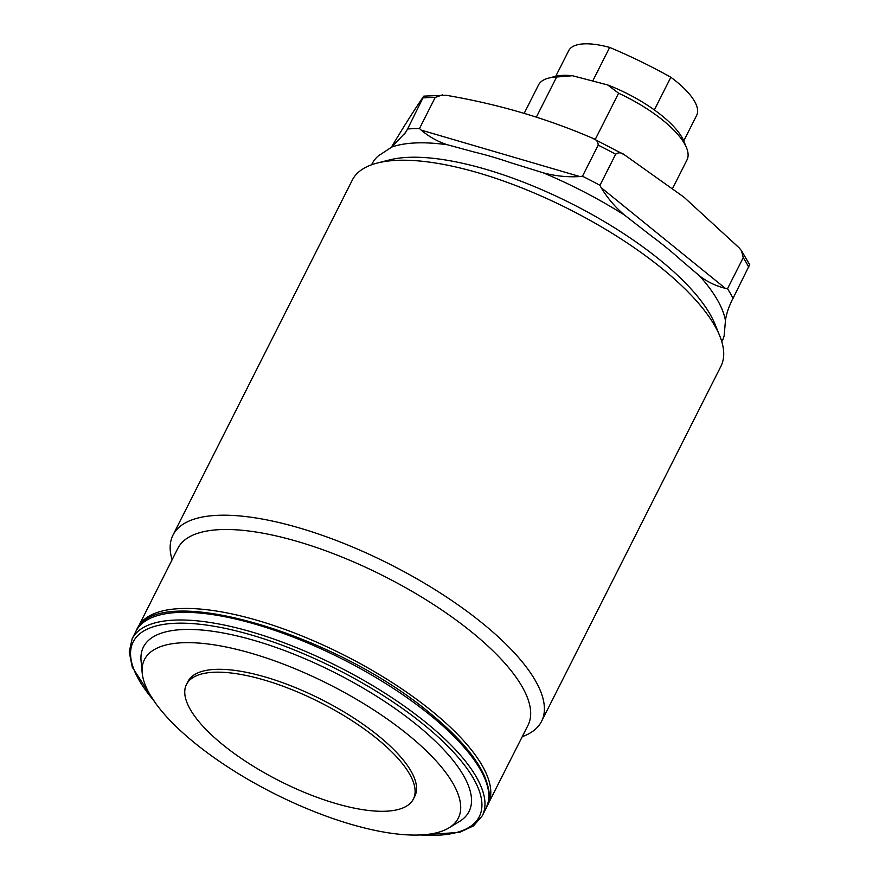 <?xml version="1.0" encoding="UTF-8"?>
<svg xmlns="http://www.w3.org/2000/svg" width="879" height="879" viewBox="0 0 879 879"><rect width="100%" height="100%" fill="white"/><g stroke="black" fill="none" stroke-linecap="round" stroke-linejoin="round"><path stroke-width="1.32" d="M407.834 734.547A175.8 61.101 -153.2 0 0 233.517 648.614A175.8 61.101 -153.2 0 0 142.2 673.039A175.8 61.101 -153.2 0 0 194.94 743.173A175.8 61.101 -153.2 0 0 448.828 827.93A175.8 61.101 -153.2 0 0 407.834 734.547M448.828 827.93L459.201 821.667A182.392 63.398 -153.2 0 0 416.679 724.79A182.392 63.398 -153.2 0 0 235.825 635.627A182.392 63.398 -153.2 0 0 141.079 660.975L142.2 673.039M413.383 799.044L414.833 796.165A127.103 44.181 -153.2 0 0 378.344 735.745A127.103 44.181 -153.2 0 0 263.777 676.577A127.103 44.181 -153.2 0 0 187.93 681.555L186.48 684.433A127.103 44.181 -153.2 0 0 222.969 744.854A127.103 44.181 -153.2 0 0 337.547 804.021A127.103 44.181 -153.2 0 0 413.383 799.044A127.103 44.181 -153.2 0 0 376.893 738.624A127.103 44.181 -153.2 0 0 262.316 679.456A127.103 44.181 -153.2 0 0 186.48 684.433M522.269 736.657A206.488 71.77 -153.2 0 0 541.585 721.307L720.901 366.323A206.488 71.77 -153.2 0 0 719.769 335.943L714.979 324.164A196.16 68.177 -153.2 0 0 659.733 259.777A196.16 68.177 -153.2 0 0 389.738 159.879L377.421 163.011A206.488 71.77 -153.2 0 0 352.292 180.118L172.976 535.113A206.488 71.77 -153.2 0 0 172.086 559.769M719.769 335.943A206.488 71.77 -153.2 0 0 661.623 268.161A206.488 71.77 -153.2 0 0 377.421 163.011M541.585 721.307A206.488 71.77 -153.2 0 0 482.307 623.145A206.488 71.77 -153.2 0 0 296.179 527.026A206.488 71.77 -153.2 0 0 172.976 535.113M487.065 806.142L528.004 725.296A196.16 68.177 -153.2 0 0 471.693 632.045A196.16 68.177 -153.2 0 0 294.861 540.728A196.16 68.177 -153.2 0 0 177.822 548.408L137.047 629.331M392.001 146.167C405.406 123.939 416.009 107.271 423.81 96.13L445.884 95.24C497.448 103.975 546.222 118.247 592.193 138.058L624.529 154.88L683.906 197.116L739.041 247.735L741.513 250.724L743.227 257.668L727.515 288.762L725.329 288.334C715.726 285.906 707.145 281.774 699.607 275.94L679.632 258.898A196.16 68.177 -153.2 0 0 666.04 247.296A196.16 68.177 -153.2 0 0 651.064 235.737L624.694 215.19A196.16 68.177 -153.2 0 0 543.189 172.8L510.677 162.714A196.16 68.177 -153.2 0 0 474.177 152.023L447.477 144.782A196.16 68.177 -153.2 0 0 391.825 147.035L378.322 155.902A196.16 68.177 -153.2 0 0 372.18 163.648L371.608 164.769M721.791 341.656L722.362 340.547A196.16 68.177 -153.2 0 0 724.153 335.811L725.45 320.593A196.16 68.177 -153.2 0 0 699.607 275.94M725.45 320.593C726.186 314.693 728.405 307.837 732.097 300.036L733.053 298.333A206.488 71.77 -153.2 0 0 727.515 288.762M624.694 215.19C615.322 207.323 607.488 198.138 601.17 187.666L599.95 185.315A206.488 71.77 -153.2 0 0 582.48 176.229L579.821 176.558C567.449 177.305 555.242 176.053 543.189 172.8M447.477 144.782C437.918 141.717 429.161 136.827 421.195 130.125L419.492 128.532A206.488 71.77 -153.2 0 0 407.57 129.004L405.658 132.311L391.825 147.035M599.95 185.315L615.663 154.221C618.497 152.166 621.453 152.386 624.529 154.88M592.193 138.058C596.127 139.223 598.127 141.574 598.192 145.134L582.48 176.229M733.053 298.333L749.293 265.447M419.492 128.532L435.204 97.437L442.434 94.877M423.81 96.13L407.57 129.004M536.355 117.127L556.616 77.011A83.164 28.908 -153.2 0 0 548.628 78.099L555.473 76.352A77.429 26.919 26.8 0 1 572.46 75.726L607.587 84.9A77.429 26.919 26.8 0 1 680.302 134.707A77.429 26.919 26.8 0 1 683.851 141.211L686.51 147.749A83.164 28.908 -153.2 0 0 682.697 140.761A83.164 28.908 -153.2 0 0 618.596 93.207L595.215 139.497M672.688 188.26L686.971 159.989A83.164 28.908 -153.2 0 0 686.51 147.749M548.628 78.099A83.164 28.908 -153.2 0 0 538.508 84.988L524.181 113.347M556.616 77.011L572.46 75.726M607.587 84.9L618.596 93.207M683.741 140.937L696.651 115.38A71.693 24.92 -153.2 0 0 697.058 114.446A71.693 24.92 -153.2 0 0 670.853 77.253A570.086 534.113 20.2 0 0 640.692 61.486A570.086 534.113 20.2 0 0 609.674 47.422A71.693 24.92 -153.2 0 0 568.669 50.718L555.748 76.286M609.674 47.422L592.71 81.011M670.853 77.253L654.339 109.93M429.864 714.847A196.16 68.177 -153.2 0 0 253.031 623.541A196.16 68.177 -153.2 0 0 135.992 631.21C155.001 580.261 334.317 632.704 429.919 713.122C457.739 735.811 475.989 756.896 484.637 776.377C491.647 794.957 489.317 798.989 486.175 808.109A196.16 68.177 -153.2 0 0 429.864 714.847M417.624 835.05L459.442 832.435L473.517 825.853L482.296 815.789A196.16 68.177 -153.2 0 0 425.974 722.527A196.16 68.177 -153.2 0 0 249.153 631.221A196.16 68.177 -153.2 0 0 132.114 638.89L129.224 651.932L132.268 667.172L154.99 702.376M420.371 834.962A193.863 67.386 -153.2 0 0 423.623 724.505A193.863 67.386 -153.2 0 0 196.094 623.881A193.863 67.386 -153.2 0 0 153.429 700.124M488.12 804.263A196.16 68.177 -153.2 0 0 431.798 711.012A196.16 68.177 -153.2 0 0 254.976 619.695A196.16 68.177 -153.2 0 0 137.937 627.375M615.663 154.221A206.488 71.77 -153.2 0 0 598.192 145.134M748.765 267.238A206.488 71.77 -153.2 0 0 743.227 257.668M435.204 97.437A206.488 71.77 -153.2 0 0 423.271 97.91M404.549 133.96L406.614 130.718M421.195 130.125L579.821 176.558M601.17 187.666L725.329 288.334M135.992 631.21L132.114 638.89M741.513 250.724L749.776 264.909M486.175 808.109L482.296 815.789"/></g></svg>
